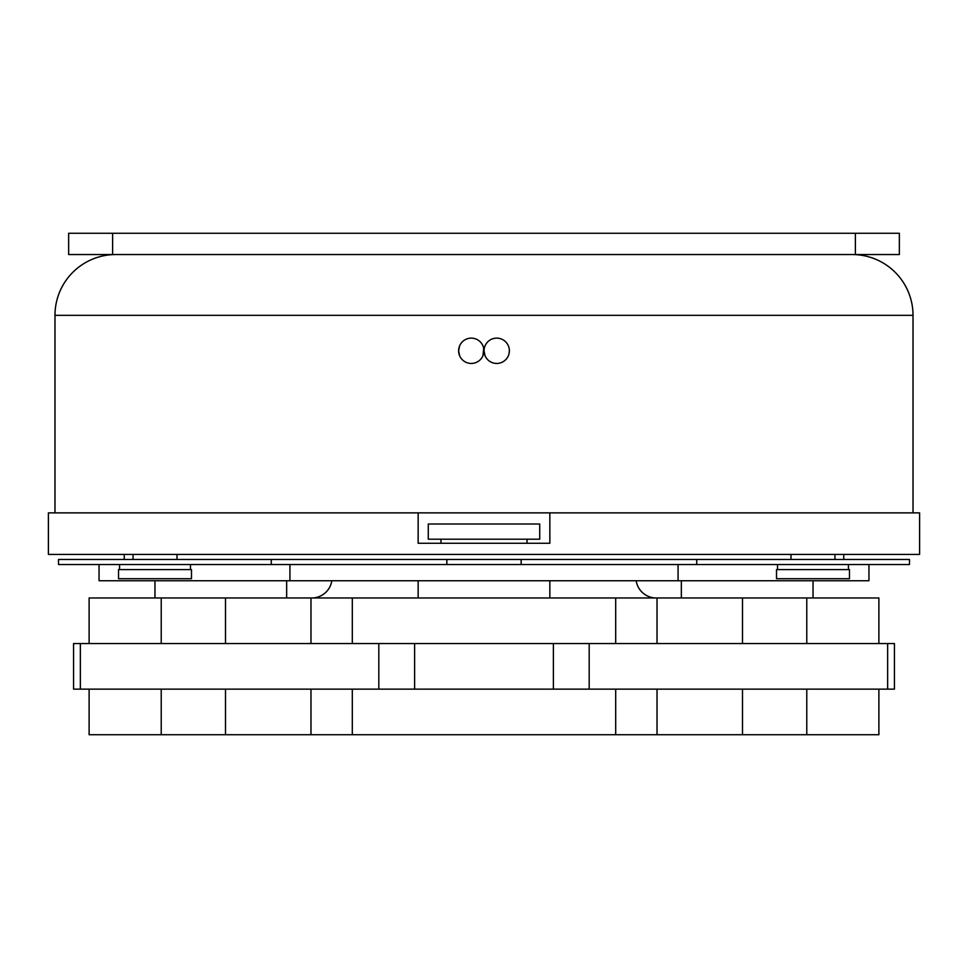 <?xml version="1.0" encoding="UTF-8"?>
<svg xmlns="http://www.w3.org/2000/svg" width="968" height="968" viewBox="0 0 968 968"><rect width="100%" height="100%" fill="white"/><g stroke="black" fill="none" stroke-linecap="round" stroke-linejoin="round"><path stroke-width="1.45" d="M549.848 512.871L919.6 512.871L919.6 554.41L48.4 554.41L48.4 512.871L418.152 512.871L418.152 543.266L549.848 543.266L549.848 512.871L418.152 512.871M124.231 559.468L124.231 554.41M446.853 564.538L446.853 559.468L58.528 559.468L58.528 564.538L909.472 564.538L909.472 559.468L696.73 559.468L696.73 564.538M446.853 559.468L696.73 559.468M459.594 355.643L458.626 350.791L459.594 345.939M483.71 348.311L482.984 355.631M509.132 353.26L509.374 350.791A12.669 12.669 0 0 0 496.717 338.122A12.669 12.669 0 0 0 484.048 350.791L485.016 355.643M115.761 254.548A60.778 60.778 0 0 0 54.982 315.326L54.982 512.871M852.239 254.548A60.778 60.778 0 0 1 913.018 315.326L913.018 512.871M484.048 350.791A12.669 12.669 0 0 0 496.717 363.448A12.669 12.669 0 0 0 509.374 350.791M458.626 350.791A12.669 12.669 0 0 0 471.283 363.448A12.669 12.669 0 0 0 483.952 350.791A12.669 12.669 0 0 0 471.283 338.122A12.669 12.669 0 0 0 458.626 350.791M899.345 254.548L68.655 254.548L68.655 233.276L899.345 233.276L899.345 254.548M855.385 254.548L855.385 233.276M112.615 254.548L112.615 233.276M539.721 539.212L428.279 539.212L428.279 524.015L539.721 524.015L539.721 539.212M868.949 580.74L868.949 564.538L868.949 580.74L289.928 580.74L289.928 564.538M99.051 580.74L99.051 564.538L99.051 580.74L289.928 580.74M286.661 597.97L286.661 580.74M154.965 597.97L154.965 580.74M813.035 597.97L813.035 580.74M681.339 597.97L681.339 580.74M657.03 643.551L657.03 597.97L878.884 597.97L878.884 643.551M89.117 643.551L89.117 597.97L657.03 597.97M331.818 580.74A20.255 20.255 0 0 1 311.781 597.97M636.182 580.74A20.255 20.255 0 0 0 656.219 597.97M615.696 643.551L615.696 597.97M352.304 643.551L352.304 597.97M657.03 689.131L657.03 734.724L878.884 734.724L878.884 689.131M657.03 734.724L89.117 734.724L89.117 689.131M352.304 689.131L352.304 734.724M615.696 689.131L615.696 734.724M887.644 643.551L894.432 643.551L894.432 689.131L887.644 689.131L887.644 643.551L589.185 643.551L589.185 689.131L553.394 689.131L553.394 643.551L589.185 643.551M553.394 689.131L378.815 689.131L378.815 643.551L553.394 643.551M887.644 689.131L589.185 689.131M73.568 643.551L80.356 643.551L80.356 689.131L73.568 689.131L73.568 643.551M378.815 643.551L80.356 643.551M378.815 689.131L80.356 689.131M678.072 580.74L678.072 564.538M186.594 569.595L118.544 569.595L118.544 578.719L191.482 578.719L191.482 569.595L186.594 569.595M794.752 569.595L776.517 569.595L776.517 578.719L849.456 578.719L849.456 569.595L794.752 569.595M913.018 315.326L54.982 315.326M271.27 559.468L271.27 564.538M742.492 643.551L742.492 597.97M806.78 643.551L806.78 597.97M414.606 643.551L414.606 689.131M225.508 643.551L225.508 597.97M310.97 643.551L310.97 597.97M161.22 643.551L161.22 597.97M806.78 689.131L806.78 734.724M742.492 689.131L742.492 734.724M310.97 689.131L310.97 734.724M225.508 689.131L225.508 734.724M161.22 689.131L161.22 734.724M521.147 559.468L521.147 564.538M176.999 554.41L176.999 559.468M133.027 554.41L133.027 559.468M834.973 554.41L834.973 559.468M843.769 559.468L843.769 554.41M527.052 539.212L527.052 543.266M440.948 539.212L440.948 543.266M549.848 597.97L549.848 580.74M418.152 597.97L418.152 580.74M119.56 564.538L119.56 569.595M190.466 564.538L190.466 569.595M848.44 564.538L848.44 569.595M777.534 564.538L777.534 569.595M791.001 554.41L791.001 559.468"/></g></svg>
